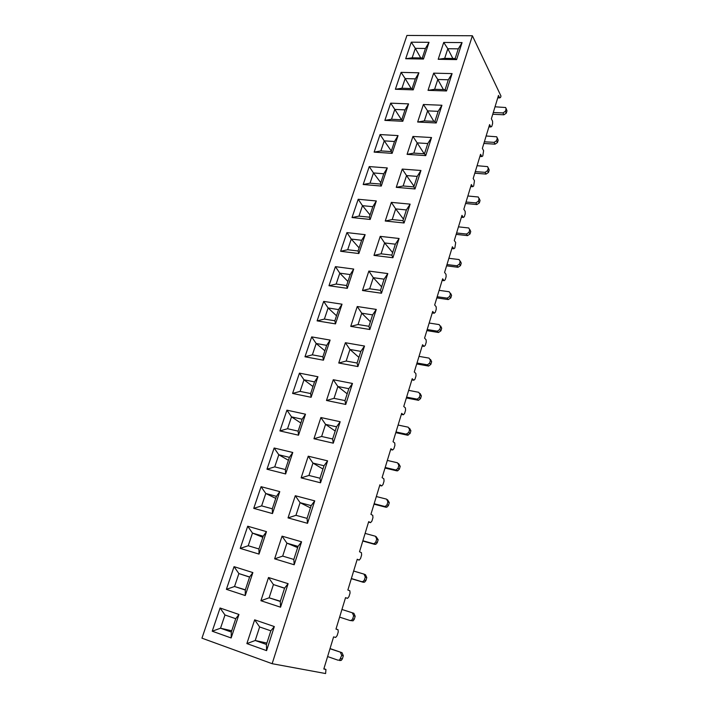 <?xml version="1.0" encoding="UTF-8"?>
<svg xmlns="http://www.w3.org/2000/svg" width="709" height="709" viewBox="0 0 709 709"><rect width="100%" height="100%" fill="white"/><g stroke="black" fill="none" stroke-linecap="round" stroke-linejoin="round"><path stroke-width="1.06" d="M272.141 663.695L325.608 673.55L325.945 669.429L323.809 669.021L333.593 636.895L335.667 637.435L337.121 635.645L338.255 631.923L338.025 629.681L335.969 629.105L345.54 597.652L347.543 598.361L348.952 596.677L350.06 593.034L349.856 590.765L347.862 590.03L357.239 559.241L359.171 560.11L360.544 558.524L361.625 554.961L361.43 552.666L359.516 551.779L368.689 521.638L370.559 522.639L371.888 521.159L372.952 517.667L372.774 515.363L370.922 514.326L379.909 484.796L381.708 485.949L383.002 484.557L384.039 481.136L383.879 478.814L382.089 477.636L390.898 448.717L392.635 450.002L393.894 448.7L394.913 445.349L394.762 443.01L393.034 441.698L401.666 413.356L403.341 414.774L404.564 413.56L405.557 410.281L405.424 407.923L403.758 406.479L412.221 378.712L413.834 380.246L415.022 379.12L415.997 375.903L415.882 373.528L414.269 371.968L422.564 344.742L424.124 346.4L425.276 345.363L426.233 342.208L426.127 339.815L424.576 338.14L432.703 311.446L434.209 313.218L435.326 312.252L436.265 309.159L436.168 306.767L434.67 304.967L442.646 278.797L444.1 280.675L445.19 279.789L446.112 276.758L446.023 274.348L444.578 272.442L452.395 246.767L453.804 248.762L454.859 247.946L455.692 242.549L454.292 240.537L461.967 215.359L463.314 217.441L464.342 216.706L465.237 213.781L465.166 211.353L463.828 209.244L471.352 184.535L472.655 186.715L473.656 186.042L474.472 180.733L473.178 178.535L480.56 154.287L481.819 156.565L482.794 155.953L483.609 150.689L482.359 148.403L489.6 124.598L490.814 126.964L491.762 126.424L492.604 123.658L492.569 121.204L491.364 118.82L498.48 95.458L499.65 97.904L500.563 97.425L500.979 96.07L472.38 35.751L272.141 663.695L201.95 638.171L406.931 35.45L472.38 35.751M425.728 155.617L407.072 154.358L412.93 136.456L431.542 137.537L425.728 155.617L424.469 153.809L427.775 143.537L417.167 142.881L424.204 153.791M404.077 222.98L385.244 221.022L391.35 202.375L410.13 204.139L404.077 222.98L402.942 220.65L406.39 209.935L395.684 208.898L403.439 219.099M392.901 257.739L373.98 255.4L380.219 236.363L399.087 238.49L392.901 257.739L391.838 255.125L395.365 244.188L384.606 242.939L392.653 252.617M266.584 650.632L246.874 643.586L254.655 619.834L274.321 626.561L266.584 650.632L266.442 644.472L270.838 630.815L259.636 626.951L255.222 640.502L266.894 643.072M320.548 482.794L301.139 477.875L308.238 456.197L327.602 460.85L320.548 482.794L319.989 478.229L323.995 465.769L312.961 463.083L322.941 469.039M446.519 90.965L428.032 90.353L433.66 73.16L452.094 73.603L446.519 90.965L445.137 89.653L448.31 79.78L437.799 79.488L443.409 89.591M436.23 122.967L417.654 122.028L423.397 104.489L441.929 105.251L436.23 122.967L434.909 121.407L438.153 111.34L427.589 110.87L433.855 121.354M333.283 443.178L313.954 438.738L320.893 417.539L340.178 421.731L333.283 443.178L332.627 438.977L336.553 426.8L325.555 424.372L335.189 431.028M307.52 523.313L288.031 517.898L295.29 495.724L314.734 500.864L307.52 523.313L307.059 518.376L311.162 505.632L300.075 502.672L310.427 507.901M369.832 329.499L350.742 326.379L357.247 306.518L376.284 309.416L369.832 329.499L368.919 326.291L372.597 314.885L361.741 313.192L370.382 321.735M345.735 404.449L326.486 400.47L333.274 379.723L352.479 383.463L345.735 404.449L344.991 400.594L348.828 388.674L337.883 386.511L347.171 393.814M456.596 59.609L438.197 59.299L443.719 42.443L462.064 42.593L456.596 59.609L455.16 58.519L458.28 48.85L447.813 48.726L452.856 58.484M415.013 188.948L396.269 187.344L402.251 169.079L420.951 170.488L415.013 188.948L413.817 186.884L417.193 176.399L406.541 175.557L414.021 186.263M357.912 366.562L338.742 363.017L345.389 342.722L364.515 346.036L357.912 366.562L357.088 363.035L360.837 351.38L349.945 349.457L358.905 357.398M294.191 564.763L274.631 558.834L282.058 536.155L301.573 541.8L294.191 564.763L293.827 559.436L298.028 546.409L286.906 543.147L297.638 547.623M280.551 607.196L260.912 600.718L268.516 577.516L288.111 583.684L280.551 607.196L280.294 601.462L284.593 588.124L273.426 584.571L284.557 588.24M381.486 293.234L362.485 290.513L368.857 271.068L387.805 273.577L381.486 293.234L380.503 290.327L384.101 279.16L373.297 277.698L381.628 286.817M413.232 89.857L395.374 89.263L401.081 72.371L418.904 72.797L413.232 89.857L412.106 88.572L415.332 78.876L405.176 78.593L411.167 88.536M392.139 153.348L374.13 152.125L380.068 134.55L398.041 135.596L392.139 153.348L391.138 151.584L394.496 141.499L384.251 140.869L391.324 151.035M259.015 554.092L240.218 548.394L247.716 526.22L266.478 531.644L259.015 554.092L258.936 548.961L263.181 536.217L252.484 533.088L262.817 537.307M381.274 186.059L363.185 184.508L369.247 166.58L387.291 167.944L381.274 186.059L380.343 184.056L383.764 173.758L373.475 172.943L380.795 182.683M370.187 219.453L352.018 217.557L358.205 199.264L376.328 200.957L370.187 219.453L369.318 217.184L372.81 206.673L362.485 205.672L370.054 214.96M245.243 595.551L226.384 589.33L234.05 566.651L252.874 572.588L245.243 595.551L245.279 590.021L249.612 576.984L238.88 573.572L249.577 577.099M358.86 253.538L340.621 251.287L346.931 232.605L365.135 234.661L358.86 253.538L358.072 250.995L361.634 240.271L351.265 239.066L359.1 247.893M285.638 473.949L266.974 469.216L274.144 448.008L292.773 452.484L285.638 473.949L285.364 469.544L289.414 457.349L278.797 454.77L288.43 460.301M231.152 637.967L212.23 631.205L220.074 608.003L238.96 614.464L231.152 637.967L231.302 632.038L235.734 618.7L224.975 614.987L220.526 628.218L231.719 630.771M402.792 121.283L384.863 120.379L390.686 103.151L408.57 103.886L402.792 121.283L401.728 119.768L405.016 109.877L394.816 109.425L401.489 119.759M423.468 59.042L405.69 58.741L411.291 42.177L429.025 42.318L423.468 59.042L422.28 57.987L425.444 48.469L415.332 48.354L420.729 57.961M323.428 360.19L304.976 356.778L311.694 336.89L330.11 340.081L323.428 360.19L322.879 356.769L326.681 345.354L316.179 343.502L324.873 350.787M347.304 288.341L328.985 285.718L335.428 266.646L353.702 269.066L347.304 288.341L346.586 285.523L350.228 274.569L339.806 273.16L347.924 281.491M272.478 513.573L253.742 508.362L261.072 486.684L279.771 491.621L272.478 513.573L272.3 508.805L276.439 496.344L265.786 493.499L275.766 498.392M335.49 323.88L317.109 320.867L323.685 301.405L342.03 304.196L335.49 323.88L334.852 320.769L338.574 309.585L328.116 307.963L336.518 315.78M298.516 435.193L279.913 430.921L286.932 410.165L305.49 414.198L298.516 435.193L298.134 431.134L302.105 419.205L291.523 416.874L300.838 423.025M311.109 397.279L292.578 393.451L299.446 373.138L317.933 376.736L311.109 397.279L310.639 393.548L314.521 381.885L303.984 379.794L312.979 386.529M497.753 97.842L499.65 97.904M488.909 126.867L490.814 126.964M411.291 42.177L415.332 48.354L412.159 57.819L422.28 57.987M443.719 42.443L447.813 48.726L444.685 58.351L455.16 58.519M495.024 106.802L505.668 107.52L506.084 108.991L505.393 111.286L506.288 113.165L506.979 110.879L506.084 108.991M506.288 113.165L503.895 114.796L492.755 114.255M493.287 112.501L502.991 112.926L505.393 111.286M506.155 108.539L506.979 110.879M401.081 72.371L405.176 78.593L401.932 88.235L412.106 88.572M390.686 103.151L394.816 109.425L391.51 119.263L401.728 119.768M380.068 134.55L384.251 140.869L380.884 150.902L391.138 151.584M369.247 166.58L373.475 172.943L370.036 183.179L380.343 184.056M358.205 199.264L362.485 205.672L358.976 216.121L369.318 217.184M346.931 232.605L351.265 239.066L347.685 249.728L358.072 250.995M335.428 266.646L339.806 273.16L336.155 284.043L346.586 285.523M323.685 301.405L328.116 307.963L324.385 319.077L334.852 320.769M311.694 336.89L316.179 343.502L312.368 354.846L322.879 356.769M299.446 373.138L303.984 379.794L300.093 391.386L310.639 393.548M286.932 410.165L291.523 416.874L287.544 428.723L298.134 431.134M274.144 448.008L278.797 454.77L274.729 466.876L285.364 469.544M261.072 486.684L265.786 493.499L261.63 505.871L272.3 508.805M247.716 526.22L252.484 533.088L248.23 545.744L258.936 548.961M234.05 566.651L238.88 573.572L234.537 586.511L245.349 589.808M226.384 589.33L234.537 586.511L245.279 590.021M212.23 631.205L220.526 628.218L231.302 632.038M433.66 73.16L437.799 79.488L434.608 89.307L445.137 89.653M423.397 104.489L427.589 110.87L424.328 120.885L434.909 121.407M412.93 136.456L417.167 142.881L413.843 153.1L424.469 153.809M402.251 169.079L406.541 175.557L403.146 185.98L413.817 186.884M391.35 202.375L395.684 208.898L392.219 219.542L402.942 220.65M380.219 236.363L384.606 242.939L381.07 253.804L391.838 255.125M368.857 271.068L373.297 277.698L369.681 288.793L380.503 290.327M357.247 306.518L361.741 313.192L358.054 324.527L368.919 326.291M345.389 342.722L349.945 349.457L346.169 361.041L357.088 363.035M333.274 379.723L337.883 386.511L334.028 398.343L344.991 400.594M320.893 417.539L325.555 424.372L321.62 436.478L332.627 438.977M308.238 456.197L312.961 463.083L308.938 475.455L319.989 478.229M295.29 495.724L300.075 502.672L295.963 515.319L307.059 518.376M282.058 536.155L286.906 543.147L282.687 556.095L293.827 559.436M268.516 577.516L273.426 584.571L269.119 597.811L280.374 601.223M260.912 600.718L269.119 597.811L280.294 601.462M246.874 643.586L255.222 640.502L266.442 644.472M486.135 135.986L496.734 136.802L497.239 138.379L496.539 140.719L497.47 142.527L498.17 140.196L497.239 138.379M497.47 142.527L495.059 144.166L483.866 143.457M484.371 141.791L494.12 142.358L496.539 140.719M497.31 137.927L498.17 140.196M477.086 165.702L487.615 166.624L488.235 168.317L487.517 170.701L488.483 172.438L489.201 170.063L488.235 168.317M488.483 172.438L486.055 174.086L474.808 173.191M475.287 171.622L485.08 172.349L487.517 170.701M488.306 167.873L489.201 170.063M467.86 195.985L478.309 197.005L479.054 198.83L478.327 201.25L479.328 202.916L480.055 200.496L479.054 198.83M479.328 202.916L476.882 204.564L465.574 203.492M466.026 202.021L475.863 202.907L478.327 201.25M479.133 198.387L480.055 200.496M458.466 226.845L468.8 227.979L469.704 229.92L468.959 232.392L470.005 233.979L470.741 231.515L469.704 229.92M470.005 233.979L467.532 235.627L456.171 234.369M456.596 232.986L466.478 234.041L468.959 232.392M469.783 229.477L470.741 231.515M448.886 258.298L459.104 259.547L460.168 261.612L459.414 264.129L460.495 265.636L461.249 263.119L460.168 261.612M460.495 265.636L458.005 267.284L446.59 265.831M446.98 264.554L456.915 265.786L459.414 264.129M460.256 261.089L461.249 263.119M439.128 290.353L449.196 291.745L450.454 293.916L449.674 296.486L450.8 297.913L451.571 295.352L450.454 293.916M450.8 297.913L448.283 299.561L436.824 297.904M437.178 296.734L447.157 298.143L449.674 296.486M450.534 293.234L451.571 295.352M429.175 323.038L439.19 324.598L440.537 326.858L439.748 329.481L440.918 330.819L441.698 328.205L440.537 326.858M440.918 330.819L438.508 332.486L426.871 330.607M427.19 329.552L437.338 331.156L439.748 329.481M440.608 326.007L441.698 328.205M419.019 356.37L429.078 358.116L430.434 360.456L429.627 363.132L430.833 364.382L431.639 361.714L430.434 360.456M430.833 364.382L428.608 366.066L416.715 363.947M416.998 363.008L427.403 364.825L429.627 363.132M430.478 359.419L431.639 361.714M408.668 390.367L418.771 392.307L420.127 394.736L419.303 397.457L420.552 398.609L421.368 395.888L420.127 394.736M420.552 398.609L418.505 400.301L406.354 397.953M406.603 397.137L417.247 399.149L419.303 397.457M420.118 393.495L421.368 395.888M398.103 425.046L408.26 427.199L409.607 429.698L408.765 432.481L410.059 433.536L410.892 430.762L409.607 429.698M410.059 433.536L407.471 435.193L395.79 432.65M396.003 431.949L406.16 434.147L408.765 432.481M409.545 428.254L410.892 430.762M387.336 460.425L397.527 462.8L398.866 465.388L398.015 468.224L399.362 469.172L400.213 466.345L398.866 465.388M399.362 469.172L397.643 470.829L396.739 470.829L385.014 468.037M385.182 467.479L395.392 469.89L396.296 469.89L398.015 468.224M398.662 463.615L400.213 466.345M376.337 496.539L386.573 499.136L387.912 501.812L387.043 504.711L388.435 505.552L389.303 502.654L387.912 501.812M388.435 505.552L386.866 507.174L385.793 507.21L374.015 504.161M374.139 503.736L384.393 506.377L385.466 506.341L387.043 504.711M387.513 499.712L389.303 502.654M365.108 533.407L375.389 536.226L376.727 538.991L375.832 541.96L377.277 542.686L378.163 539.726L376.727 538.991M377.277 542.686L375.841 544.273L374.618 544.344L362.786 541.029M362.875 540.745L373.164 543.626L374.396 543.555L375.832 541.96M376.071 536.58L378.163 539.726M353.649 571.037L363.974 574.104L365.303 576.966L364.391 579.989L365.888 580.6L366.792 577.587L365.303 576.966M365.888 580.6L364.577 582.151L363.203 582.257L351.318 578.668M351.363 578.544L361.696 581.655L363.07 581.548L364.391 579.989M364.346 574.263L365.472 574.733L366.792 577.587M341.942 609.474L353.862 613.294L355.182 616.245L353.631 615.749L352.311 612.789M339.611 617.131L349.989 620.499L351.496 620.357L352.71 618.842L353.631 615.749M352.71 618.842L354.261 619.32L355.182 616.245M354.261 619.32L353.047 620.836L349.989 620.499M329.986 648.726L342.013 652.688L330.031 648.575M327.602 656.561L338.025 660.185L339.646 660.008L341.72 655.373L340.4 652.307M342.013 652.688L343.324 655.736L341.72 655.373M340.763 658.528L342.376 658.883L343.324 655.736M342.376 658.883L341.259 660.363L339.646 660.54M360.837 351.38L364.515 346.036M338.742 363.017L346.169 361.041M372.597 314.885L376.284 309.416M350.742 326.379L358.054 324.527M384.101 279.16L387.805 273.577M362.485 290.513L369.681 288.793M323.995 465.769L327.602 460.85M301.139 477.875L308.938 475.455M448.31 79.78L452.094 73.603M428.032 90.353L434.608 89.307M336.553 426.8L340.178 421.731M313.954 438.738L321.62 436.478M406.39 209.935L410.13 204.139M385.244 221.022L392.219 219.542M438.153 111.34L441.929 105.251M417.654 122.028L424.328 120.885M311.162 505.632L314.734 500.864M288.031 517.898L295.963 515.319M284.593 588.124L288.111 583.684M348.828 388.674L352.479 383.463M326.486 400.47L334.028 398.343M427.775 143.537L431.542 137.537M407.072 154.358L413.843 153.1M458.28 48.85L462.064 42.593M438.197 59.299L444.685 58.351M298.028 546.409L301.573 541.8M274.631 558.834L282.687 556.095M417.193 176.399L420.951 170.488M396.269 187.344L403.146 185.98M270.838 630.815L274.321 626.561M259.636 626.951L254.655 619.834M395.365 244.188L399.087 238.49M373.98 255.4L381.07 253.804M263.181 536.217L266.478 531.644M240.218 548.394L248.23 545.744M415.332 78.876L418.904 72.797M395.374 89.263L401.932 88.235M372.81 206.673L376.328 200.957M352.018 217.557L358.976 216.121M249.612 576.984L252.874 572.588M394.496 141.499L398.041 135.596M374.13 152.125L380.884 150.902M338.574 309.585L342.03 304.196M317.109 320.867L324.385 319.077M276.439 496.344L279.771 491.621M253.742 508.362L261.63 505.871M405.016 109.877L408.57 103.886M384.863 120.379L391.51 119.263M361.634 240.271L365.135 234.661M340.621 251.287L347.685 249.728M302.105 419.205L305.49 414.198M279.913 430.921L287.544 428.723M235.734 618.7L238.96 614.464M224.975 614.987L220.074 608.003M326.681 345.354L330.11 340.081M304.976 356.778L312.368 354.846M350.228 274.569L353.702 269.066M328.985 285.718L336.155 284.043M314.521 381.885L317.933 376.736M292.578 393.451L300.093 391.386M383.764 173.758L387.291 167.944M363.185 184.508L370.036 183.179M289.414 457.349L292.773 452.484M266.974 469.216L274.729 466.876M425.444 48.469L429.025 42.318M405.69 58.741L412.159 57.819M325.945 669.429L323.907 668.702M479.904 156.441L481.819 156.565M470.732 186.556L472.655 186.715M461.391 217.255L463.314 217.441M451.863 248.531L453.804 248.762M442.15 280.418L444.1 280.675M432.251 312.926L434.209 313.218M422.156 346.072L424.124 346.4M411.858 379.882L413.834 380.246M401.356 414.366L403.341 414.774M390.641 449.55L392.635 450.002M379.714 485.452L381.708 485.949M368.547 522.108L370.559 522.639M357.159 559.516L359.171 560.11M345.522 597.731L347.543 598.361M338.025 629.681L335.995 629.007M503.895 114.796L502.991 112.926M495.059 144.166L494.12 142.358M486.055 174.086L485.08 172.349M476.882 204.564L475.863 202.907M467.532 235.627L466.478 234.041M458.005 267.284L456.915 265.786M448.283 299.561L447.157 298.143M438.384 332.477L437.214 331.138M428.28 366.03L427.066 364.798M417.982 400.266L416.724 399.123M407.471 435.193L406.16 434.147M396.739 470.829L395.392 469.89M385.793 507.21L384.393 506.377M374.618 544.344L373.164 543.626M363.203 582.257L361.696 581.655M428.608 366.066L427.403 364.825M375.841 544.273L374.396 543.555M386.866 507.174L385.466 506.341M341.259 660.363L339.646 660.008M418.505 400.301L417.247 399.149M353.047 620.836L351.496 620.357M397.643 470.829L396.296 469.89M438.508 332.486L437.338 331.156M364.577 582.151L363.07 581.548M408.189 435.211L406.886 434.165"/></g></svg>
